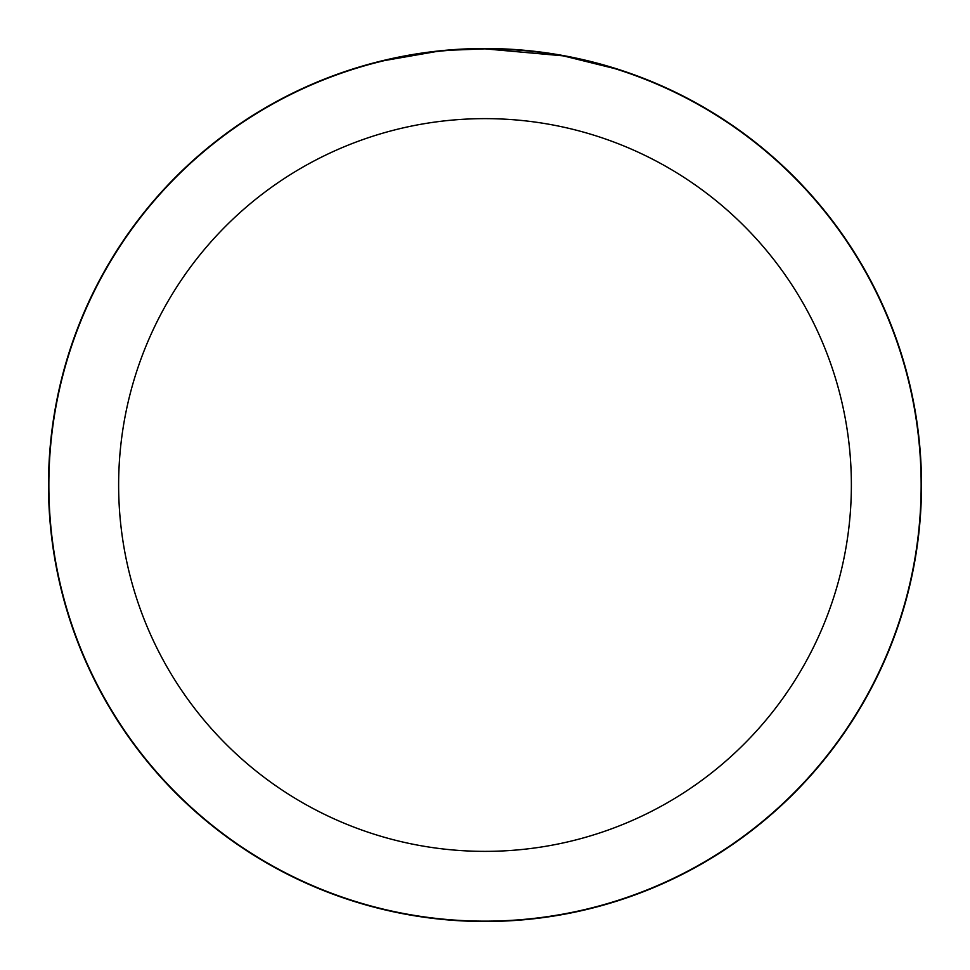 <?xml version="1.0" encoding="UTF-8"?>
<svg xmlns="http://www.w3.org/2000/svg" width="970" height="970" viewBox="0 0 970 970"><rect width="100%" height="100%" fill="white"/><g stroke="black" fill="none" stroke-linecap="round" stroke-linejoin="round"><path stroke-width="1.45" d="M485 48.67A436.33 436.33 0 0 1 921.33 485A436.33 436.33 0 0 1 485 921.33A436.33 436.33 0 0 1 48.67 485A436.33 436.33 0 0 1 485 48.67M493.694 48.936L499.756 49.094M538.714 52.174L540.545 52.404M562.479 55.787L485 48.852A436.148 436.148 0 0 1 921.148 485A436.148 436.148 0 0 1 485 921.148A436.148 436.148 0 0 1 48.852 485A436.148 436.148 0 0 1 485 48.852L450.929 50.185M564.54 56.163L614.568 68.543M569.851 57.181L565.413 56.321M485 118.631A366.369 366.369 0 0 1 851.369 485A366.369 366.369 0 0 1 485 851.369A366.369 366.369 0 0 1 118.631 485A366.369 366.369 0 0 1 485 118.631M435.809 51.628L384.678 60.54M453.026 50.028L455.439 49.846M48.5 485A436.5 436.5 0 0 1 485 48.5A436.5 436.5 0 0 1 921.5 485A436.5 436.5 0 0 1 485 921.5A436.5 436.5 0 0 1 48.5 485"/></g></svg>
